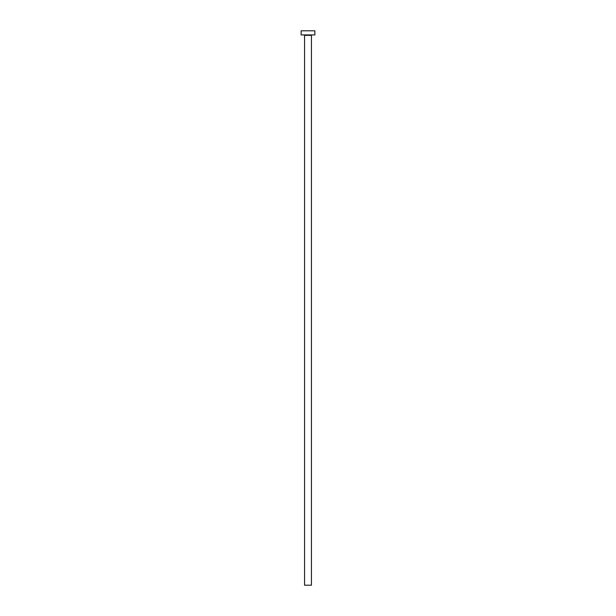 <?xml version="1.0" encoding="UTF-8"?>
<svg xmlns="http://www.w3.org/2000/svg" width="616" height="616" viewBox="0 0 616 616"><rect width="100%" height="100%" fill="white"/><g stroke="black" fill="none" stroke-linecap="round" stroke-linejoin="round"><path stroke-width="0.92" d="M311.442 35.343L304.558 35.343L304.558 585.2L311.442 585.2L311.442 35.343A0.416 0.416 0 0 1 311.85 34.927M304.558 35.343A0.416 0.416 0 0 0 304.15 34.927M314.876 34.927L301.124 34.927L301.124 30.8L314.876 30.8L314.876 34.927"/></g></svg>
